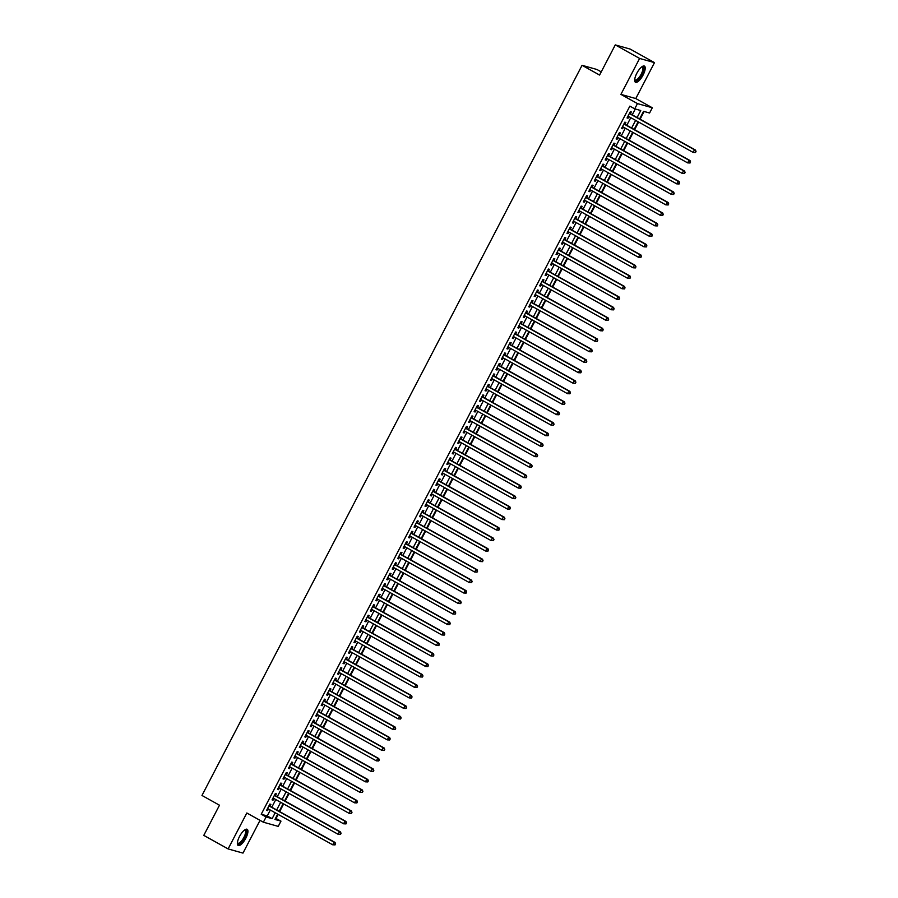 <?xml version="1.0" encoding="UTF-8"?>
<svg xmlns="http://www.w3.org/2000/svg" width="898" height="898" viewBox="0 0 898 898"><rect width="100%" height="100%" fill="white"/><g stroke="black" fill="none" stroke-linecap="round" stroke-linejoin="round"><path stroke-width="1.35" d="M245.783 838.261A9.249 3.177 119.1 0 0 247.152 829.292A9.249 3.177 119.1 0 0 239.519 836.498A9.249 3.177 119.1 0 0 238.15 845.456A9.249 3.177 119.1 0 0 245.783 838.261M643.08 75.05A9.249 3.177 119.1 0 0 644.45 66.093A9.249 3.177 119.1 0 0 636.817 73.299A9.249 3.177 119.1 0 0 635.447 82.257A9.249 3.177 119.1 0 0 643.08 75.05M275.551 818.269L280.973 821.142L278.234 826.385L263.372 822.209L266.1 816.967L272.128 818.662L275.192 812.769M601.233 71.874L596.923 69.483L582.061 65.307L201.971 795.46L219.482 805.214L203.79 835.376L228.114 848.924L242.988 853.1L260.038 820.357M582.061 65.307L599.583 75.062L615.276 44.9L630.149 49.076L654.485 62.624L639.612 58.449L620.911 94.38L637.457 103.596L652.318 107.771L649.591 113.013L643.563 111.318L639.601 118.929M620.911 94.38L635.773 98.555L654.485 62.624M635.773 98.555L652.318 107.771M276.101 818.426L278.178 814.43M279.66 811.59L283.645 803.935M285.115 801.106L289.1 793.45M290.582 790.61L294.566 782.955M296.037 780.126L300.022 772.471M301.504 769.631L305.488 761.975M306.97 759.136L310.944 751.491M312.425 748.651L316.41 740.996M317.892 738.156L321.866 730.501M323.347 727.672L327.332 720.016M328.814 717.176L332.788 709.521M334.269 706.681L338.254 699.037M339.736 696.197L343.721 688.542M345.191 685.702L349.176 678.046M350.658 675.217L354.643 667.562M356.113 664.722L360.098 657.067M361.58 654.238L365.565 646.582M367.035 643.743L371.02 636.087M372.502 633.247L376.486 625.603M377.957 622.763L381.942 615.108M383.424 612.268L387.408 604.612M388.879 601.783L392.864 594.128M394.345 591.288L398.33 583.633M399.801 580.793L403.786 573.149M405.267 570.309L409.252 562.653M410.723 559.813L414.708 552.158M416.189 549.329L420.174 541.674M421.645 538.834L425.63 531.178M427.111 528.338L431.096 520.694M432.567 517.854L436.551 510.199M438.033 507.359L442.018 499.715M443.489 496.875L447.473 489.219M448.955 486.379L452.94 478.724M454.41 475.895L458.395 468.24M459.877 465.4L463.862 457.744M465.332 454.904L469.317 447.26M470.799 444.42L474.784 436.765M476.254 433.925L480.239 426.269M481.721 423.441L485.706 415.785M487.176 412.945L491.161 405.29M492.643 402.45L496.628 394.806M498.109 391.966L502.083 384.31M503.565 381.47L507.55 373.826M509.031 370.986L513.005 363.331M514.487 360.491L518.472 352.835M519.953 350.007L523.927 342.351M525.409 339.511L529.393 331.856M530.875 329.016L534.86 321.372M536.331 318.532L540.315 310.876M541.797 308.036L545.782 300.381M547.252 297.552L551.237 289.897M552.719 287.057L556.704 279.401M558.174 276.562L562.159 268.917M563.641 266.077L567.626 258.422M569.096 255.582L573.081 247.938M574.563 245.098L578.548 237.442M580.018 234.603L584.003 226.947M585.485 224.118L589.47 216.463M590.94 213.623L594.925 205.968M596.407 203.128L600.392 195.483M601.862 192.643L605.847 184.988M607.329 182.148L611.314 174.493M612.784 171.664L616.769 164.008M618.251 161.169L622.235 153.513M623.706 150.673L627.691 143.029M629.172 140.189L633.157 132.534M634.628 129.694L638.613 122.038M640.094 119.21L644.113 111.475M615.276 44.9L639.612 58.449M269.928 806.18L270.882 804.339L269.883 804.058L266.605 810.355L267.604 810.636L268.457 809.008M275.394 795.684L276.348 793.843L275.338 793.563L272.06 799.86L273.071 800.14L273.912 798.524M280.849 785.189L281.804 783.359L280.805 783.078L277.527 789.364L278.526 789.656L279.379 788.029M286.316 774.705L287.27 772.864L286.26 772.583L282.982 778.88L283.993 779.161L284.834 777.545M291.771 764.209L292.726 762.38L291.727 762.099L288.449 768.385L289.448 768.666L290.301 767.049M297.238 753.725L298.192 751.884L297.182 751.604L293.915 757.901L294.914 758.181L295.756 756.554M302.693 743.23L303.647 741.4L302.648 741.108L299.371 747.405L300.381 747.686L301.223 746.07M308.16 732.734L309.114 730.905L308.104 730.624L304.837 736.921L305.836 737.202L306.678 735.574M313.615 722.25L314.569 720.409L313.57 720.129L310.293 726.426L311.303 726.707L312.145 725.09M319.082 711.755L320.036 709.925L319.026 709.645L315.759 715.93L316.758 716.222L317.6 714.595M324.537 701.271L325.491 699.43L324.492 699.149L321.215 705.446L322.225 705.727L323.067 704.111M330.004 690.775L330.958 688.946L329.948 688.654L326.681 694.951L327.68 695.232L328.522 693.615M335.459 680.291L336.424 678.45L335.414 678.17L332.137 684.467L333.147 684.747L333.989 683.12M340.926 669.796L341.88 667.955L340.881 667.674L337.603 673.971L338.602 674.252L339.444 672.636M346.381 659.3L347.346 657.471L346.336 657.19L343.058 663.476L344.069 663.768L344.911 662.14M351.848 648.816L352.802 646.975L351.803 646.695L348.525 652.992L349.524 653.273L350.366 651.656M357.303 638.321L358.268 636.491L357.258 636.211L353.98 642.497L354.991 642.777L355.833 641.161M362.77 627.837L363.724 625.996L362.725 625.715L359.447 632.012L360.446 632.293L361.288 630.665M368.225 617.341L369.19 615.512L368.18 615.22L364.902 621.517L365.913 621.798L366.754 620.181M373.691 606.846L374.646 605.016L373.647 604.736L370.369 611.033L371.368 611.314L372.21 609.686M379.147 596.362L380.112 594.521L379.102 594.24L375.824 600.538L376.834 600.818L377.676 599.202M384.613 585.866L385.568 584.037L384.569 583.756L381.291 590.042L382.29 590.334L383.132 588.706M390.069 575.382L391.034 573.541L390.024 573.261L386.746 579.558L387.756 579.839L388.598 578.222M395.535 564.887L396.489 563.057L395.49 562.765L392.213 569.063L393.212 569.343L394.054 567.727M401.002 554.403L401.956 552.562L400.946 552.281L397.668 558.578L398.678 558.859L399.52 557.231M406.457 543.907L407.411 542.066L406.412 541.786L403.135 548.083L404.134 548.364L404.976 546.747M411.924 533.412L412.878 531.582L411.868 531.302L408.59 537.588L409.6 537.88L410.442 536.252M417.379 522.928L418.333 521.087L417.334 520.806L414.057 527.104L415.056 527.384L415.897 525.768M422.846 512.432L423.8 510.603L422.79 510.322L419.512 516.608L420.522 516.889L421.364 515.272M428.301 501.948L429.255 500.107L428.256 499.827L424.979 506.124L425.978 506.405L426.819 504.777M433.768 491.453L434.722 489.612L433.712 489.331L430.434 495.629L431.444 495.909L432.286 494.293M439.223 480.958L440.177 479.128L439.178 478.847L435.9 485.144L436.899 485.425L437.753 483.798M444.69 470.473L445.644 468.633L444.633 468.352L441.356 474.649L442.366 474.93L443.208 473.313M450.145 459.978L451.099 458.148L450.1 457.868L446.822 464.154L447.821 464.434L448.674 462.818M455.612 449.494L456.566 447.653L455.555 447.372L452.278 453.67L453.288 453.95L454.13 452.334M461.067 438.999L462.021 437.169L461.022 436.877L457.744 443.174L458.743 443.455L459.596 441.838M466.533 428.514L467.488 426.673L466.477 426.393L463.2 432.69L464.21 432.971L465.052 431.343M471.989 418.019L472.943 416.178L471.944 415.897L468.666 422.195L469.665 422.475L470.518 420.859M477.455 407.524L478.41 405.694L477.399 405.413L474.122 411.699L475.132 411.991L475.974 410.364M482.911 397.039L483.865 395.199L482.866 394.918L479.588 401.215L480.587 401.496L481.44 399.879M488.377 386.544L489.331 384.714L488.321 384.434L485.043 390.72L486.054 391L486.896 389.384M493.833 376.06L494.787 374.219L493.788 373.938L490.51 380.236L491.509 380.516L492.362 378.889M499.299 365.565L500.253 363.724L499.243 363.443L495.977 369.74L496.976 370.021L497.818 368.404M504.755 355.069L505.709 353.24L504.71 352.959L501.432 359.256L502.442 359.537L503.284 357.909M510.221 344.585L511.175 342.744L510.165 342.464L506.899 348.761L507.898 349.041L508.739 347.425M515.677 334.09L516.631 332.26L515.632 331.979L512.354 338.265L513.364 338.546L514.206 336.93M521.143 323.606L522.097 321.765L521.087 321.484L517.82 327.781L518.82 328.062L519.661 326.445M526.598 313.11L527.553 311.28L526.554 310.989L523.276 317.286L524.286 317.566L525.128 315.95M532.065 302.626L533.019 300.785L532.02 300.504L528.742 306.802L529.741 307.082L530.583 305.455M537.52 292.131L538.486 290.29L537.475 290.009L534.198 296.306L535.208 296.587L536.05 294.971M542.987 281.635L543.941 279.806L542.942 279.525L539.664 285.811L540.663 286.103L541.505 284.475M548.442 271.151L549.408 269.31L548.397 269.03L545.12 275.327L546.13 275.607L546.972 273.991M553.909 260.656L554.863 258.826L553.864 258.545L550.586 264.831L551.585 265.112L552.427 263.496M559.364 250.172L560.33 248.331L559.319 248.05L556.042 254.347L557.052 254.628L557.894 253M564.831 239.676L565.785 237.835L564.786 237.555L561.508 243.852L562.507 244.133L563.349 242.516M570.286 229.181L571.251 227.351L570.241 227.071L566.964 233.368L567.974 233.648L568.816 232.021M575.753 218.697L576.707 216.856L575.708 216.575L572.43 222.872L573.429 223.153L574.271 221.537M581.208 208.201L582.173 206.372L581.163 206.091L577.885 212.377L578.896 212.658L579.738 211.041M586.675 197.717L587.629 195.876L586.63 195.596L583.352 201.893L584.351 202.173L585.193 200.546M592.141 187.222L593.095 185.392L592.085 185.1L588.807 191.397L589.818 191.678L590.66 190.062M597.597 176.738L598.551 174.897L597.552 174.616L594.274 180.913L595.273 181.194L596.115 179.566M603.063 166.242L604.017 164.401L603.007 164.121L599.729 170.418L600.74 170.699L601.581 169.082M608.518 155.747L609.473 153.917L608.474 153.637L605.196 159.923L606.195 160.214L607.037 158.587M613.985 145.263L614.939 143.422L613.929 143.141L610.651 149.438L611.661 149.719L612.503 148.103M619.44 134.767L620.395 132.938L619.395 132.646L616.118 138.943L617.117 139.224L617.959 137.607M624.907 124.283L625.861 122.442L624.851 122.162L621.573 128.459L622.583 128.74L623.425 127.112M637.109 117.537L640.757 110.533L634.729 108.838L629.857 106.132L261.228 814.25L267.256 815.945L270.332 810.052M271.802 807.223L275.787 799.568M277.269 796.728L281.254 789.073M282.724 786.233L286.709 778.588M288.191 775.749L292.176 768.093M293.646 765.253L297.631 757.598M299.113 754.769L303.097 747.114M304.568 744.274L308.553 736.618M310.034 733.778L314.019 726.134M315.49 723.294L319.475 715.639M320.956 712.799L324.941 705.155M326.412 702.315L330.397 694.659M331.878 691.819L335.863 684.164M337.334 681.335L341.319 673.68M342.8 670.84L346.785 663.184M348.256 660.344L352.241 652.7M353.722 649.86L357.707 642.205M359.178 639.365L363.162 631.709M364.644 628.881L368.629 621.225M370.099 618.385L374.084 610.73M375.566 607.89L379.551 600.246M381.021 597.406L385.006 589.75M386.488 586.91L390.473 579.266M391.943 576.426L395.928 568.771M397.41 565.931L401.395 558.275M402.876 555.447L406.85 547.791M408.332 544.951L412.317 537.296M413.798 534.456L417.772 526.812M419.254 523.972L423.239 516.316M424.72 513.476L428.694 505.821M430.176 502.992L434.161 495.337M435.642 492.497L439.627 484.841M441.098 482.002L445.082 474.357M446.564 471.517L450.549 463.862M452.02 461.022L456.004 453.378M457.486 450.538L461.471 442.882M462.941 440.042L466.926 432.387M468.408 429.558L472.393 421.903M473.863 419.063L477.848 411.407M479.33 408.568L483.315 400.923M484.785 398.083L488.77 390.428M490.252 387.588L494.237 379.933M495.707 377.104L499.692 369.448M501.174 366.609L505.159 358.953M506.629 356.113L510.614 348.469M512.096 345.629L516.081 337.974M517.551 335.134L521.536 327.478M523.018 324.649L527.003 316.994M528.473 314.154L532.458 306.499M533.94 303.67L537.924 296.014M539.395 293.175L543.38 285.519M544.861 282.679L548.846 275.035M550.317 272.195L554.302 264.54M555.783 261.7L559.768 254.044M561.239 251.216L565.224 243.56M566.705 240.72L570.69 233.065M572.161 230.225L576.146 222.581M577.627 219.741L581.612 212.085M583.083 209.245L587.067 201.59M588.549 198.761L592.534 191.106M594.016 188.266L597.989 180.61M599.471 177.782L603.456 170.126M604.938 167.286L608.911 159.631M610.393 156.791L614.378 149.147M615.86 146.307L619.833 138.651M621.315 135.811L625.3 128.156M626.782 125.327L630.766 117.672M632.237 114.832L635.279 108.995M630.362 113.788L631.316 111.947L630.317 111.666L627.04 117.964L628.039 118.244L628.892 116.628M263.372 822.209L246.827 812.993L228.114 848.924M261.228 814.25L266.1 816.967M634.729 108.838L637.457 103.596M277.695 814.16L274.945 819.447L280.973 821.142M638.13 121.769L634.145 129.424M632.663 132.264L628.679 139.92M627.208 142.748L623.223 150.404M621.742 153.244L617.757 160.899M616.286 163.739L612.301 171.383M610.82 174.223L606.835 181.879M605.364 184.719L601.379 192.374M599.898 195.203L595.913 202.858M594.442 205.698L590.457 213.354M588.976 216.182L584.991 223.838M583.52 226.678L579.536 234.333M578.054 237.173L574.069 244.817M572.598 247.657L568.614 255.313M567.132 258.153L563.147 265.808M561.677 268.637L557.692 276.292M556.21 279.132L552.225 286.788M550.743 289.627L546.77 297.272M545.288 300.112L541.303 307.767M539.821 310.607L535.848 318.262M534.366 321.091L530.381 328.747M528.9 331.587L524.926 339.242M523.444 342.082L519.459 349.726M517.978 352.566L513.993 360.221M512.522 363.061L508.537 370.706M507.056 373.546L503.071 381.201M501.6 384.041L497.615 391.696M496.134 394.525L492.149 402.181M490.678 405.02L486.694 412.676M485.212 415.516L481.227 423.16M479.757 426L475.772 433.655M474.29 436.495L470.305 444.151M468.835 446.98L464.85 454.635M463.368 457.475L459.383 465.13M457.913 467.97L453.928 475.614M452.446 478.454L448.461 486.11M446.991 488.95L443.006 496.594M441.524 499.434L437.539 507.089M436.069 509.929L432.084 517.585M430.602 520.413L426.617 528.069M425.147 530.909L421.162 538.564M419.68 541.404L415.695 549.048M414.225 551.888L410.24 559.544M408.758 562.384L404.774 570.039M403.303 572.868L399.318 580.523M397.836 583.363L393.852 591.019M392.381 593.859L388.396 601.503M386.915 604.343L382.93 611.998M381.459 614.838L377.474 622.482M375.993 625.322L372.008 632.978M370.537 635.818L366.552 643.473M365.071 646.302L361.086 653.957M359.615 656.797L355.63 664.453M354.149 667.293L350.164 674.937M348.682 677.777L344.709 685.432M343.227 688.272L339.242 695.928M337.76 698.756L333.787 706.412M332.305 709.252L328.32 716.907M326.838 719.747L322.865 727.391M321.383 730.231L317.398 737.887M315.916 740.727L311.932 748.382M310.461 751.211L306.476 758.866M304.994 761.706L301.01 769.361M299.539 772.19L295.554 779.846M294.073 782.686L290.088 790.341M288.617 793.181L284.632 800.825M283.151 803.665L279.166 811.321M276.674 809.929L280.659 802.273M282.129 799.433L286.114 791.789M287.596 788.949L291.581 781.294M293.051 778.454L297.036 770.798M298.518 767.97L302.503 760.314M303.973 757.474L307.958 749.819M309.44 746.99L313.424 739.335M314.895 736.495L318.88 728.839M320.361 725.999L324.346 718.355M325.817 715.515L329.802 707.86M331.283 705.02L335.268 697.364M336.739 694.536L340.724 686.88M342.205 684.04L346.19 676.385M347.661 673.545L351.646 665.901M353.127 663.061L357.112 655.405M358.583 652.565L362.567 644.91M364.049 642.081L368.034 634.426M369.505 631.586L373.489 623.93M374.971 621.09L378.956 613.446M380.438 610.606L384.411 602.951M385.893 600.111L389.878 592.467M391.36 589.627L395.333 581.971M396.815 579.131L400.8 571.476M402.282 568.647L406.255 560.992M407.737 558.152L411.722 550.496M413.203 547.657L417.188 540.012M418.659 537.172L422.644 529.517M424.125 526.677L428.11 519.022M429.581 516.193L433.566 508.537M435.047 505.697L439.032 498.042M440.503 495.202L444.488 487.558M445.969 484.718L449.954 477.062M451.425 474.223L455.409 466.578M456.891 463.738L460.876 456.083M462.347 453.243L466.331 445.588M467.813 442.759L471.798 435.103M473.268 432.264L477.253 424.608M478.735 421.768L482.72 414.124M484.19 411.284L488.175 403.629M489.657 400.789L493.642 393.133M495.112 390.304L499.097 382.649M500.579 379.809L504.564 372.154M506.034 369.314L510.019 361.67M511.501 358.83L515.486 351.174M516.956 348.334L520.941 340.69M522.423 337.85L526.408 330.195M527.878 327.355L531.863 319.699M533.345 316.871L537.33 309.215M538.8 306.375L542.785 298.72M544.267 295.88L548.251 288.236M549.722 285.396L553.707 277.74M555.189 274.9L559.173 267.245M560.644 264.416L564.629 256.761M566.11 253.921L570.095 246.265M571.566 243.425L575.551 235.781M577.032 232.941L581.017 225.286M582.499 222.446L586.473 214.802M587.954 211.962L591.939 204.306M593.421 201.466L597.395 193.811M598.876 190.982L602.861 183.327M604.343 180.487L608.316 172.831M609.798 169.991L613.783 162.347M615.265 159.507L619.25 151.852M620.72 149.012L624.705 141.356M626.187 138.528L630.172 130.872M631.642 128.032L635.627 120.377M267.256 815.945L272.128 818.662M627.152 117.75L628.039 118.244M621.685 128.246L622.583 128.74M616.23 138.73L617.117 139.224M610.763 149.225L611.661 149.719M605.308 159.709L606.195 160.214M599.842 170.205L600.74 170.699M594.386 180.689L595.273 181.194M588.92 191.184L589.818 191.678M583.464 201.68L584.351 202.173M577.998 212.164L578.896 212.658M572.542 222.659L573.429 223.153M567.076 233.143L567.974 233.648M561.62 243.639L562.507 244.133M556.154 254.134L557.052 254.628M550.699 264.618L551.585 265.112M545.232 275.114L546.13 275.607M539.777 285.598L540.663 286.103M534.31 296.093L535.208 296.587M528.855 306.577L529.741 307.082M523.388 317.073L524.286 317.566M517.933 327.568L518.82 328.062M512.466 338.052L513.364 338.546M507.011 348.547L507.898 349.041M501.544 359.032L502.442 359.537M496.078 369.527L496.976 370.021M490.622 380.022L491.509 380.516M485.156 390.507L486.054 391M479.7 401.002L480.587 401.496M474.234 411.486L475.132 411.991M468.778 421.981L469.665 422.475M463.312 432.466L464.21 432.971M457.857 442.961L458.743 443.455M452.39 453.456L453.288 453.95M446.935 463.94L447.821 464.434M441.468 474.436L442.366 474.93M436.013 484.92L436.899 485.425M430.546 495.415L431.444 495.909M425.091 505.911L425.978 506.405M419.624 516.395L420.522 516.889M414.169 526.89L415.056 527.384M408.702 537.374L409.6 537.88M403.247 547.87L404.134 548.364M397.78 558.354L398.678 558.859M392.325 568.849L393.212 569.343M386.858 579.345L387.756 579.839M381.403 589.829L382.29 590.334M375.936 600.324L376.834 600.818M370.481 610.808L371.368 611.314M365.015 621.304L365.913 621.798M359.559 631.799L360.446 632.293M354.093 642.283L354.991 642.777M348.637 652.779L349.524 653.273M343.171 663.263L344.069 663.768M337.715 673.758L338.602 674.252M332.249 684.242L333.147 684.747M326.793 694.738L327.68 695.232M321.327 705.233L322.225 705.727M315.871 715.717L316.758 716.222M310.405 726.213L311.303 726.707M304.95 736.697L305.836 737.202M299.483 747.192L300.381 747.686M294.016 757.688L294.914 758.181M288.561 768.172L289.448 768.666M283.094 778.667L283.993 779.161M277.639 789.151L278.526 789.656M272.173 799.647L273.071 800.14M266.717 810.142L267.604 810.636M695.49 152.503L696.029 151.459L695.49 152.503L693.11 152.391L627.994 116.134M695.086 152.391L693.11 152.391L694.48 149.764L695.479 150.045L629.588 113.35A1.19 1.111 -74.3 0 1 629.476 113.283M629.363 113.507L694.48 149.764L695.636 151.347M696.029 151.459L695.479 150.045M641.958 66.733A8.003 2.75 -60.9 0 1 641.879 74.5A8.003 2.75 -60.9 0 1 634.673 79.81M634.695 79.552A7.409 2.548 119.1 0 0 635.077 79.944A7.409 2.548 119.1 0 0 641.194 74.175A7.409 2.548 119.1 0 0 642.295 66.991A7.409 2.548 119.1 0 0 641.756 66.879M635.054 81.898A9.193 3.154 119.1 0 0 642.283 74.613A9.193 3.154 119.1 0 0 643.933 65.947M244.66 829.932A8.003 2.75 -60.9 0 1 245.816 834.871A8.003 2.75 -60.9 0 1 240.035 843.458A8.003 2.75 -60.9 0 1 237.375 843.009M237.398 842.751A7.409 2.548 119.1 0 0 237.779 843.143A7.409 2.548 119.1 0 0 239.687 842.706A7.409 2.548 119.1 0 0 244.582 835.926A7.409 2.548 119.1 0 0 244.997 830.19A7.409 2.548 119.1 0 0 244.458 830.078M237.757 845.097A9.193 3.154 119.1 0 0 239.766 844.423A9.193 3.154 119.1 0 0 245.625 836.498A9.193 3.154 119.1 0 0 246.636 829.146M690.023 162.998L690.573 161.943L690.023 162.998L687.644 162.886L622.527 126.618M689.63 162.886L687.644 162.886L689.013 160.259L690.023 160.54L624.121 123.845A1.19 1.111 -74.3 0 1 624.009 123.778M623.897 123.991L689.013 160.259L690.169 161.831M690.573 161.943L690.023 160.54M684.568 173.482L685.107 172.438L684.568 173.482L682.188 173.37L617.072 137.113M684.164 173.37L682.188 173.37L683.558 170.755L684.557 171.035L618.666 134.341A1.19 1.111 -74.3 0 1 618.554 134.262M618.441 134.487L683.558 170.755L684.714 172.326M685.107 172.438L684.557 171.035M679.101 183.978L679.651 182.934L679.101 183.978L676.722 183.866L611.605 147.598M678.697 183.866L676.722 183.866L678.091 181.239L679.101 181.519L613.199 144.825A1.19 1.111 -74.3 0 1 613.087 144.758M612.975 144.982L678.091 181.239L679.247 182.822M679.651 182.934L679.101 181.519M673.646 194.473L674.185 193.418L673.646 194.473L671.266 194.35L606.15 158.093M673.242 194.361L671.266 194.35L672.636 191.734L673.635 192.015L607.744 155.32A1.19 1.111 -74.3 0 1 607.632 155.242M607.519 155.466L672.636 191.734L673.792 193.306M674.185 193.418L673.635 192.015M668.179 204.957L668.729 203.913L668.179 204.957L665.8 204.845L600.683 168.577M667.775 204.845L665.8 204.845L667.169 202.218L668.179 202.499L602.277 165.804A1.19 1.111 -74.3 0 1 602.165 165.737M602.053 165.962L667.169 202.218L668.325 203.801M668.729 203.913L668.179 202.499M662.724 215.453L663.263 214.398L662.724 215.453L660.344 215.34L595.228 179.072M662.32 215.34L660.344 215.34L661.714 212.714L662.713 212.994L596.822 176.3A1.19 1.111 -74.3 0 1 596.71 176.233M596.598 176.446L661.714 212.714L662.87 214.285M663.263 214.398L662.713 212.994M657.257 225.937L657.807 224.893L657.257 225.937L654.878 225.825L589.761 189.568M656.853 225.825L654.878 225.825L656.247 223.198L657.257 223.49L591.355 186.784A1.19 1.111 -74.3 0 1 591.243 186.717L591.355 186.784M591.131 186.941L656.247 223.198L657.403 224.781M657.807 224.893L657.257 223.49M651.802 236.432L652.341 235.377L651.802 236.432L649.422 236.32L584.306 200.052M651.398 236.32L649.422 236.32L650.781 233.693L651.791 233.974L585.9 197.279A1.19 1.111 -74.3 0 1 585.788 197.212L585.9 197.279M585.676 197.437L650.781 233.693L651.948 235.265M652.341 235.377L651.791 233.974M646.336 246.928L646.886 245.872L646.336 246.928L643.956 246.804L578.84 210.547M645.931 246.804L643.956 246.804L645.325 244.189L646.324 244.469L580.434 207.775A1.19 1.111 -74.3 0 1 580.321 207.696L580.434 207.775M580.209 207.921L645.325 244.189L646.481 245.76M646.886 245.872L646.324 244.469M640.88 257.412L641.419 256.368L640.88 257.412L638.5 257.299L573.384 221.031M640.476 257.299L638.5 257.299L639.859 254.673L640.869 254.953L574.978 218.259A1.19 1.111 -74.3 0 1 574.866 218.192M574.742 218.416L639.859 254.673L641.026 256.256M641.419 256.368L640.869 254.953M635.414 267.907L635.964 266.852L635.414 267.907L633.034 267.784L567.918 231.527M635.009 267.795L633.034 267.784L634.403 265.168L635.402 265.449L569.512 228.754A1.19 1.111 -74.3 0 1 569.399 228.687L569.512 228.754M569.287 228.9L634.403 265.168L635.56 266.74M635.964 266.852L635.402 265.449M629.958 278.391L630.497 277.347L629.958 278.391L627.579 278.279L562.462 242.022M629.554 278.279L627.579 278.279L628.937 275.652L629.947 275.933L564.056 239.238A1.19 1.111 -74.3 0 1 563.944 239.171M563.821 239.396L628.937 275.652L630.104 277.235M630.497 277.347L629.947 275.933M624.492 288.887L625.042 287.831L624.492 288.887L622.112 288.774L556.996 252.506M624.088 288.774L622.112 288.774L623.481 286.148L624.48 286.428L558.59 249.734A1.19 1.111 -74.3 0 1 558.477 249.666M558.365 249.88L623.481 286.148L624.638 287.719M625.042 287.831L624.48 286.428M619.036 299.371L619.575 298.327L619.036 299.371L616.657 299.259L551.54 263.002M618.632 299.259L616.657 299.259L618.015 296.643L619.025 296.924L553.134 260.229A1.19 1.111 -74.3 0 1 553.022 260.151M552.899 260.375L618.015 296.643L619.171 298.215M619.575 298.327L619.025 296.924M613.57 309.866L614.12 308.822L613.57 309.866L611.19 309.754L546.074 273.486M613.166 309.754L611.19 309.754L612.559 307.127L613.559 307.408L547.668 270.713A1.19 1.111 -74.3 0 1 547.556 270.646M547.443 270.87L612.559 307.127L613.716 308.71M614.12 308.822L613.559 307.408M608.114 320.361L608.653 319.306L608.114 320.361L605.735 320.238L540.618 283.981M607.71 320.249L605.735 320.238L607.093 317.623L608.103 317.903L542.212 281.209A1.19 1.111 -74.3 0 1 542.1 281.13M541.977 281.355L607.093 317.623L608.249 319.194M608.653 319.306L608.103 317.903M602.648 330.846L603.198 329.802L602.648 330.846L600.268 330.733L535.152 294.465M602.244 330.733L600.268 330.733L601.638 328.107L602.637 328.387L536.746 291.693A1.19 1.111 -74.3 0 1 536.634 291.626M536.521 291.85L601.638 328.107L602.794 329.689M603.198 329.802L602.637 328.387M597.192 341.341L597.731 340.286L597.192 341.341L594.813 341.229L529.697 304.961M596.788 341.229L594.813 341.229L596.171 338.602L597.181 338.883L531.279 302.188A1.19 1.111 -74.3 0 1 531.178 302.121M531.055 302.334L596.171 338.602L597.327 340.174M597.731 340.286L597.181 338.883M591.726 351.825L592.276 350.781L591.726 351.825L589.346 351.713L524.23 315.456M591.322 351.713L589.346 351.713L590.716 349.086L591.715 349.378L525.824 312.672A1.19 1.111 -74.3 0 1 525.712 312.605L525.824 312.672M525.599 312.83L590.716 349.086L591.872 350.669M592.276 350.781L591.715 349.378M586.271 362.321L586.809 361.277L586.271 362.321L583.891 362.208L518.775 325.94M585.866 362.208L583.891 362.208L585.249 359.582L586.259 359.862L520.357 323.168A1.19 1.111 -74.3 0 1 520.256 323.1M520.133 323.325L585.249 359.582L586.405 361.153M586.809 361.277L586.259 359.862M580.804 372.816L581.354 371.761L580.804 372.816L578.424 372.692L513.308 336.436M580.4 372.692L578.424 372.692L579.794 370.077L580.793 370.358L514.902 333.663A1.19 1.111 -74.3 0 1 514.79 333.585L514.902 333.663M514.677 333.809L579.794 370.077L580.95 371.649M581.354 371.761L580.793 370.358M575.349 383.3L575.887 382.256L575.349 383.3L572.969 383.188L507.853 346.92M574.945 383.188L572.969 383.188L574.327 380.561L575.337 380.842L509.435 344.147A1.19 1.111 -74.3 0 1 509.334 344.08L509.435 344.147M509.211 344.304L574.327 380.561L575.483 382.144M575.887 382.256L575.337 380.842M569.882 393.795L570.432 392.74L569.882 393.795L567.502 393.672L502.386 357.415M569.478 393.683L567.502 393.672L568.872 391.057L569.871 391.337L503.98 354.643A1.19 1.111 -74.3 0 1 503.868 354.575M503.756 354.789L568.872 391.057L570.028 392.628M570.432 392.74L569.871 391.337M564.427 404.28L564.965 403.236L564.427 404.28L562.047 404.167L496.931 367.911M564.023 404.167L562.047 404.167L563.405 401.541L564.415 401.833L498.513 365.127A1.19 1.111 -74.3 0 1 498.412 365.059M498.289 365.284L563.405 401.541L564.561 403.123M564.965 403.236L564.415 401.833M558.96 414.775L559.51 413.72L558.96 414.775L556.58 414.663L491.464 378.395M558.556 414.663L556.58 414.663L557.95 412.036L558.949 412.317L493.058 375.622A1.19 1.111 -74.3 0 1 492.946 375.555M492.834 375.768L557.95 412.036L559.106 413.608M559.51 413.72L558.949 412.317M553.494 425.259L554.044 424.215L553.494 425.259L551.125 425.147L486.009 388.89M553.101 425.147L551.125 425.147L552.483 422.531L553.494 422.812L487.592 386.118A1.19 1.111 -74.3 0 1 487.491 386.039M487.367 386.263L552.483 422.531L553.639 424.103M554.044 424.215L553.494 422.812M548.038 435.755L548.588 434.711L548.038 435.755L545.658 435.642L480.542 399.374M547.634 435.642L545.658 435.642L547.028 433.016L548.027 433.296L482.136 396.602A1.19 1.111 -74.3 0 1 482.024 396.534M481.912 396.759L547.028 433.016L548.184 434.598M548.588 434.711L548.027 433.296M542.572 446.25L543.122 445.195L542.572 446.25L540.203 446.126L475.087 409.87M542.179 446.138L540.203 446.126L541.561 443.511L542.572 443.792L476.67 407.097A1.19 1.111 -74.3 0 1 476.569 407.019M476.445 407.243L541.561 443.511L542.718 445.082M543.122 445.195L542.572 443.792M537.116 456.734L537.666 455.69L537.116 456.734L534.737 456.622L469.62 420.354M536.712 456.622L534.737 456.622L536.106 453.995L537.105 454.276L471.214 417.581A1.19 1.111 -74.3 0 1 471.102 417.514M470.99 417.738L536.106 453.995L537.262 455.578M537.666 455.69L537.105 454.276M531.65 467.229L532.2 466.174L531.65 467.229L529.281 467.117L464.165 430.849M531.257 467.117L529.281 467.117L530.639 464.491L531.65 464.771L465.748 428.077A1.19 1.111 -74.3 0 1 465.647 428.009M465.523 428.223L530.639 464.491L531.796 466.062M532.2 466.174L531.65 464.771M526.194 477.714L526.744 476.67L526.194 477.714L523.815 477.601L458.698 441.345M525.79 477.601L523.815 477.601L525.184 474.975L526.183 475.267L460.292 438.561A1.19 1.111 -74.3 0 1 460.18 438.493L460.292 438.561M460.068 438.718L525.184 474.975L526.34 476.557M526.744 476.67L526.183 475.267M520.728 488.209L521.278 487.165L520.728 488.209L518.359 488.097L453.243 451.829M520.335 488.097L518.359 488.097L519.717 485.47L520.728 485.751L454.826 449.056A1.19 1.111 -74.3 0 1 454.714 448.989L454.826 449.056M454.601 449.213L519.717 485.47L520.874 487.042M521.278 487.165L520.728 485.751M515.272 498.704L515.822 497.649L515.272 498.704L512.893 498.581L447.776 462.324M514.868 498.592L512.893 498.581L514.262 495.965L515.261 496.246L449.37 459.551A1.19 1.111 -74.3 0 1 449.258 459.473M449.146 459.697L514.262 495.965L515.418 497.537M515.822 497.649L515.261 496.246M509.806 509.188L510.356 508.145L509.806 509.188L507.437 509.076L442.321 472.808M509.413 509.076L507.437 509.076L508.796 506.45L509.806 506.73L443.904 470.036A1.19 1.111 -74.3 0 1 443.792 469.968L443.904 470.036M443.679 470.193L508.796 506.45L509.952 508.032M510.356 508.145L509.806 506.73M504.35 519.684L504.901 518.629L504.35 519.684L501.971 519.56L436.855 483.304M503.946 519.572L501.971 519.56L503.34 516.945L504.339 517.226L438.449 480.531A1.19 1.111 -74.3 0 1 438.336 480.464L438.449 480.531M438.224 480.677L503.34 516.945L504.496 518.516M504.901 518.629L504.339 517.226M498.884 530.168L499.434 529.124L498.884 530.168L496.504 530.056L431.388 493.799M498.491 530.056L496.504 530.056L497.874 527.429L498.884 527.721L432.982 491.015A1.19 1.111 -74.3 0 1 432.87 490.948M432.757 491.172L497.874 527.429L499.03 529.012M499.434 529.124L498.884 527.721M493.429 540.663L493.967 539.608L493.429 540.663L491.049 540.551L425.933 504.283M493.024 540.551L491.049 540.551L492.418 537.924L493.417 538.205L427.527 501.511A1.19 1.111 -74.3 0 1 427.414 501.443M427.302 501.668L492.418 537.924L493.574 539.496M493.967 539.608L493.417 538.205M487.962 551.148L488.512 550.104L487.962 551.148L485.582 551.035L420.466 514.779M487.569 551.035L485.582 551.035L486.952 548.42L487.962 548.7L422.06 512.006A1.19 1.111 -74.3 0 1 421.948 511.927M421.836 512.152L486.952 548.42L488.108 549.991M488.512 550.104L487.962 548.7M482.507 561.643L483.045 560.599L482.507 561.643L480.127 561.531L415.011 525.263M482.103 561.531L480.127 561.531L481.496 558.904L482.495 559.185L416.605 522.49A1.19 1.111 -74.3 0 1 416.492 522.423M416.38 522.647L481.496 558.904L482.653 560.487M483.045 560.599L482.495 559.185M477.04 572.138L477.59 571.083L477.04 572.138L474.66 572.015L409.544 535.758M476.636 572.026L474.66 572.015L476.03 569.399L477.04 569.68L411.138 532.985A1.19 1.111 -74.3 0 1 411.026 532.907M410.914 533.131L476.03 569.399L477.186 570.971M477.59 571.083L477.04 569.68M471.585 582.622L472.124 581.578L471.585 582.622L469.205 582.51L404.089 546.242M471.181 582.51L469.205 582.51L470.574 579.884L471.573 580.164L405.683 543.47A1.19 1.111 -74.3 0 1 405.57 543.402M405.458 543.627L470.574 579.884L471.731 581.466M472.124 581.578L471.573 580.164M466.118 593.118L466.668 592.063L466.118 593.118L463.738 593.006L398.622 556.738M465.714 593.006L463.738 593.006L465.108 590.379L466.118 590.66L400.216 553.965A1.19 1.111 -74.3 0 1 400.104 553.898M399.992 554.111L465.108 590.379L466.264 591.95M466.668 592.063L466.118 590.66M460.663 603.602L461.202 602.558L460.663 603.602L458.283 603.49L393.167 567.233M460.259 603.49L458.283 603.49L459.653 600.863L460.652 601.155L394.761 564.46A1.19 1.111 -74.3 0 1 394.649 564.382M394.536 564.606L459.653 600.863L460.809 602.446M461.202 602.558L460.652 601.155M455.196 614.097L455.746 613.053L455.196 614.097L452.817 613.985L387.7 577.717M454.792 613.985L452.817 613.985L454.186 611.358L455.185 611.639L389.294 574.945A1.19 1.111 -74.3 0 1 389.182 574.877L389.294 574.945M389.07 575.102L454.186 611.358L455.342 612.93M455.746 613.053L455.185 611.639M449.741 624.593L450.28 623.538L449.741 624.593L447.361 624.469L382.245 588.212M449.337 624.48L447.361 624.469L448.719 621.854L449.73 622.134L383.839 585.44A1.19 1.111 -74.3 0 1 383.727 585.361L383.839 585.44M383.603 585.586L448.719 621.854L449.887 623.425M450.28 623.538L449.73 622.134M444.274 635.077L444.824 634.033L444.274 635.077L441.895 634.965L376.778 598.697M443.87 634.965L441.895 634.965L443.264 632.338L444.263 632.619L378.372 595.924A1.19 1.111 -74.3 0 1 378.26 595.857M378.148 596.081L443.264 632.338L444.42 633.921M444.824 634.033L444.263 632.619M438.819 645.572L439.358 644.517L438.819 645.572L436.439 645.449L371.323 609.192M438.415 645.46L436.439 645.449L437.797 642.833L438.808 643.114L372.917 606.419A1.19 1.111 -74.3 0 1 372.805 606.352L372.917 606.419M372.681 606.565L437.797 642.833L438.965 644.405M439.358 644.517L438.808 643.114M433.352 656.056L433.902 655.012L433.352 656.056L430.973 655.944L365.856 619.687M432.948 655.944L430.973 655.944L432.342 653.317L433.341 653.609L367.45 616.904A1.19 1.111 -74.3 0 1 367.338 616.836M367.226 617.061L432.342 653.317L433.498 654.9M433.902 655.012L433.341 653.609M427.897 666.552L428.436 665.497L427.897 666.552L425.517 666.439L360.401 630.172M427.493 666.439L425.517 666.439L426.876 663.813L427.886 664.093L361.995 627.399A1.19 1.111 -74.3 0 1 361.883 627.332M361.759 627.556L426.876 663.813L428.043 665.384M428.436 665.497L427.886 664.093M422.43 677.036L422.98 675.992L422.43 677.036L420.051 676.924L354.935 640.667M422.026 676.924L420.051 676.924L421.42 674.308L422.419 674.589L356.528 637.894A1.19 1.111 -74.3 0 1 356.416 637.816M356.304 638.04L421.42 674.308L422.576 675.88M422.98 675.992L422.419 674.589M416.975 687.531L417.514 686.487L416.975 687.531L414.595 687.419L349.479 651.151M416.571 687.419L414.595 687.419L415.954 684.792L416.964 685.073L351.073 648.378A1.19 1.111 -74.3 0 1 350.961 648.311M350.837 648.536L415.954 684.792L417.11 686.375M417.514 686.487L416.964 685.073M411.509 698.027L412.059 696.971L411.509 698.027L409.129 697.903L344.013 661.646M411.104 697.914L409.129 697.903L410.498 695.288L411.497 695.568L345.607 658.874A1.19 1.111 -74.3 0 1 345.494 658.795M345.382 659.02L410.498 695.288L411.654 696.859M412.059 696.971L411.497 695.568M406.053 708.511L406.592 707.467L406.053 708.511L403.673 708.399L338.557 672.142M405.649 708.399L403.673 708.399L405.032 705.772L406.042 706.053L340.151 669.358A1.19 1.111 -74.3 0 1 340.039 669.291M339.915 669.515L405.032 705.772L406.188 707.355M406.592 707.467L406.042 706.053M400.587 719.006L401.137 717.951L400.587 719.006L398.207 718.894L333.091 682.626M400.182 718.894L398.207 718.894L399.576 716.267L400.575 716.548L334.685 679.853A1.19 1.111 -74.3 0 1 334.572 679.786M334.46 679.999L399.576 716.267L400.733 717.839M401.137 717.951L400.575 716.548M395.131 729.49L395.67 728.446L395.131 729.49L392.752 729.378L327.635 693.121M394.727 729.378L392.752 729.378L394.11 726.763L395.12 727.043L329.218 690.349A1.19 1.111 -74.3 0 1 329.117 690.27L329.218 690.349M328.994 690.495L394.11 726.763L395.266 728.334M395.67 728.446L395.12 727.043M389.665 739.986L390.215 738.942L389.665 739.986L387.285 739.873L322.169 703.605M389.261 739.873L387.285 739.873L388.654 737.247L389.653 737.527L323.763 700.833A1.19 1.111 -74.3 0 1 323.65 700.766M323.538 700.99L388.654 737.247L389.811 738.818M390.215 738.942L389.653 737.527M384.209 750.481L384.748 749.426L384.209 750.481L381.83 750.358L316.713 714.101M383.805 750.369L381.83 750.358L383.188 747.742L384.198 748.023L318.296 711.328A1.19 1.111 -74.3 0 1 318.195 711.25L318.296 711.328M318.072 711.474L383.188 747.742L384.344 749.314M384.748 749.426L384.198 748.023M378.743 760.965L379.293 759.921L378.743 760.965L376.363 760.853L311.247 724.585M378.339 760.853L376.363 760.853L377.732 758.226L378.731 758.507L312.841 721.812A1.19 1.111 -74.3 0 1 312.729 721.745L312.841 721.812M312.616 721.97L377.732 758.226L378.889 759.809M379.293 759.921L378.731 758.507M373.287 771.461L373.826 770.405L373.287 771.461L370.908 771.337L305.791 735.08M372.883 771.348L370.908 771.337L372.266 768.722L373.276 769.002L307.374 732.308A1.19 1.111 -74.3 0 1 307.273 732.24M307.15 732.454L372.266 768.722L373.422 770.293M373.826 770.405L373.276 769.002M367.821 781.945L368.371 780.901L367.821 781.945L365.441 781.832L300.325 745.576M367.417 781.832L365.441 781.832L366.811 779.206L367.81 779.498L301.919 742.792A1.19 1.111 -74.3 0 1 301.807 742.725M301.694 742.949L366.811 779.206L367.967 780.789M368.371 780.901L367.81 779.498M362.354 792.44L362.904 791.385L362.354 792.44L359.986 792.328L294.87 756.06M361.961 792.328L359.986 792.328L361.344 789.701L362.354 789.982L296.452 753.287A1.19 1.111 -74.3 0 1 296.351 753.22M296.228 753.444L361.344 789.701L362.5 791.273M362.904 791.385L362.354 789.982M356.899 802.935L357.449 801.88L356.899 802.935L354.519 802.812L289.403 766.555M356.495 802.812L354.519 802.812L355.889 800.197L356.888 800.477L290.997 763.783A1.19 1.111 -74.3 0 1 290.885 763.704M290.772 763.929L355.889 800.197L357.045 801.768M357.449 801.88L356.888 800.477M351.432 813.42L351.982 812.376L351.432 813.42L349.064 813.307L283.948 777.039M351.039 813.307L349.064 813.307L350.422 810.681L351.432 810.961L285.53 774.267A1.19 1.111 -74.3 0 1 285.429 774.199M285.306 774.424L350.422 810.681L351.578 812.263M351.982 812.376L351.432 810.961M345.977 823.915L346.527 822.86L345.977 823.915L343.597 823.792L278.481 787.535M345.573 823.803L343.597 823.792L344.967 821.176L345.966 821.457L280.075 784.762A1.19 1.111 -74.3 0 1 279.963 784.684M279.85 784.908L344.967 821.176L346.123 822.748M346.527 822.86L345.966 821.457M340.51 834.399L341.06 833.355L340.51 834.399L338.142 834.287L273.026 798.03M340.118 834.287L338.142 834.287L339.5 831.66L340.51 831.941L274.608 795.246A1.19 1.111 -74.3 0 1 274.507 795.179M274.384 795.404L339.5 831.66L340.656 833.243M341.06 833.355L340.51 831.941M335.055 844.895L335.605 843.839L335.055 844.895L332.675 844.782L267.559 808.514M334.651 844.782L332.675 844.782L334.045 842.156L335.044 842.436L269.153 805.742A1.19 1.111 -74.3 0 1 269.041 805.674M268.929 805.888L334.045 842.156L335.201 843.727M335.605 843.839L335.044 842.436"/></g></svg>
